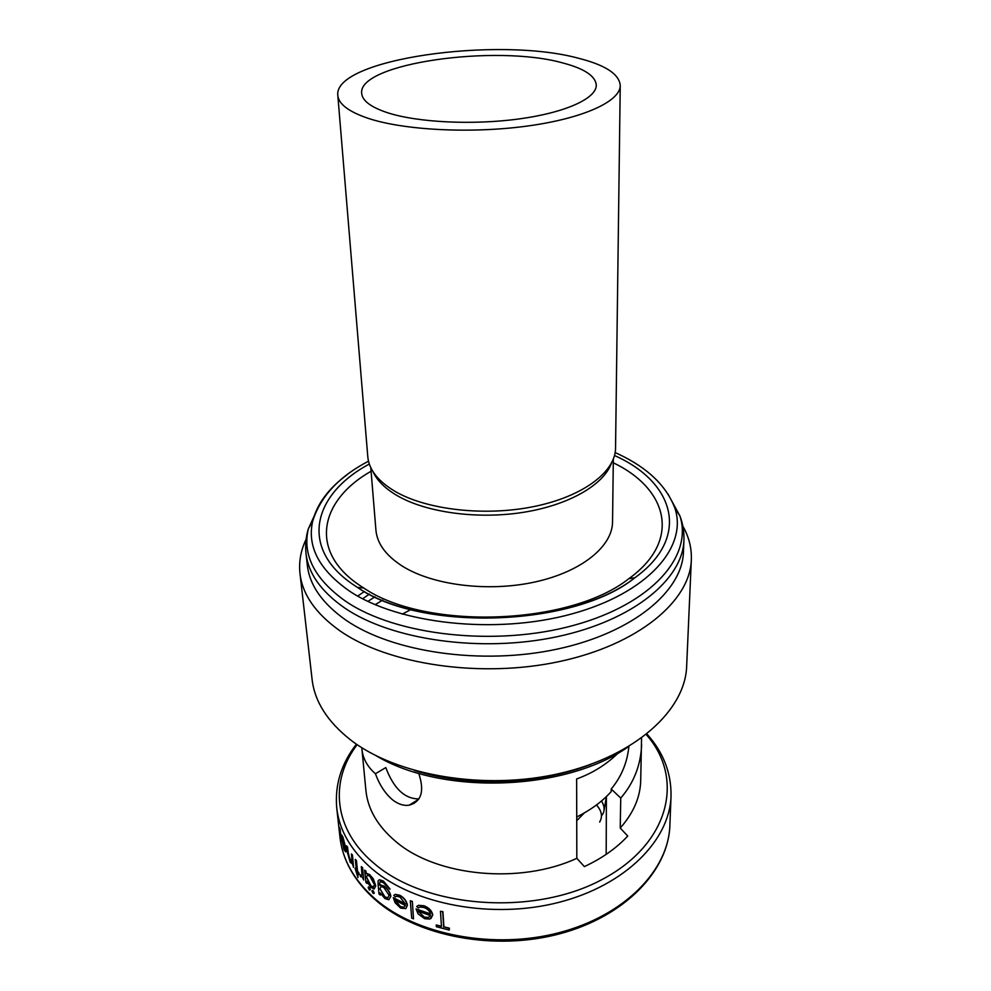 <?xml version="1.0" encoding="UTF-8"?>
<svg xmlns="http://www.w3.org/2000/svg" width="991" height="991" viewBox="0 0 991 991"><rect width="100%" height="100%" fill="white"/><g stroke="black" fill="none" stroke-linecap="round" stroke-linejoin="round"><path stroke-width="1.49" d="M578.893 58.358C605.551 65.158 619.338 74.226 620.242 85.523C620.391 101.268 583.538 118.449 527.113 126.08C470.799 133.76 403.721 130.217 367.983 118.276C348.671 111.673 338.625 104.055 337.82 95.396C333.249 59.002 498.039 36.048 578.893 58.358M620.242 85.523L615.547 448.13C615.522 471.778 583.241 496.429 534.285 506.475C485.417 516.571 427.121 509.993 395.322 491.536C378.141 481.366 368.962 469.771 367.797 456.777L337.82 95.396M387.518 112.726C370.956 107.214 362.347 100.772 361.69 93.414C357.528 63.374 495.76 44.038 562.739 62.941C584.38 68.602 595.566 76.022 596.285 85.214C596.483 98.357 565.849 112.553 519.371 118.895C472.967 125.262 417.595 122.5 387.518 112.726M418.846 798.907C404.724 798.957 393.712 788.526 385.796 767.591L375.428 773.736C367.488 766.836 363.003 758.772 361.975 749.53L361.851 747.722M613.268 462.772C667.996 488.947 681.907 540.591 628.79 578.719C569.862 625.507 425.746 630.536 363.697 587.985L361.678 586.684C308.176 552.284 319.065 500.789 371.092 471.233M683.456 551.9C682.427 591.243 633.1 632.815 557.289 649.093C481.626 665.481 392.3 652.326 345.834 620.081C322.372 603.531 309.526 585.185 307.297 565.043L305.996 553.337C308.213 573.331 321.096 591.553 344.657 607.966C391.309 639.988 481.106 653.019 557.165 636.705C633.36 620.502 682.923 579.178 683.939 540.132L683.456 551.9M682.836 526.122C688.931 536.812 691.768 548.035 691.334 559.779C690.145 600.93 638.761 644.509 559.704 661.48C480.796 678.587 387.766 664.552 339.665 630.635C315.572 613.404 302.354 594.34 299.976 573.442C298.737 561.761 300.781 550.377 306.12 539.277M691.334 559.779L686.652 666.286C685.289 709.928 636.049 755.65 560.745 773.215C485.59 790.905 396.957 775.891 350.665 739.98C327.476 721.721 314.618 701.517 312.091 679.368L299.976 573.442M418.735 773.339C424.668 791.14 421.46 801.756 409.122 805.188C403.832 805.993 398.382 804.271 392.783 800.022C385.412 793.865 379.615 785.107 375.428 773.736M618.248 752.974C606.343 764.581 592.469 773.24 576.638 778.951L576.824 858.305C520.312 884.604 436.882 876.478 396.326 841.978C377.955 826.667 367.81 809.486 365.902 790.409L361.975 749.53M641.561 738.097L640.706 780.809C640.248 797.359 633.422 813.091 620.23 828.03L620.75 798.077L611.199 789.009L611.174 791.611C602.355 801.459 590.871 809.92 576.725 816.993M576.824 858.305L584.368 866.605C602.107 858.293 616.563 848.11 627.737 836.045L620.23 828.03M395.248 896.929L396.487 896.198L399.955 897.028L405.43 904.151L393.316 897.648L395.099 902.739L400.661 908.115L405.901 908.598L407.202 905.279C406.459 901.191 403.932 897.896 399.621 895.393L395.335 894.328L393.761 895.393L395.434 896.768M395.335 894.34L399.819 895.257C404.13 897.735 406.657 901.03 407.412 905.142L405.901 908.598M393.316 897.648L405.393 903.891M443.683 927.019L442.692 911.831L440.462 911.262L442.915 911.67L443.906 926.858L449.406 928.171L449.282 930.053L449.183 928.332L443.906 926.858M440.462 911.262L441.466 926.436L436.213 924.975L441.453 926.226M418.413 907.942L419.874 907.062L424.086 907.521C427.666 908.92 429.797 911.113 430.466 914.123L416.059 908.896L418.066 913.851L424.619 918.682L429.809 919.078L432.572 915.065C431.692 910.902 428.744 907.855 423.714 905.91L418.499 905.328L416.654 906.554L418.598 907.781M418.499 905.328L423.937 905.762C428.954 907.694 431.903 910.741 432.782 914.916L430.899 918.57M416.059 908.896L430.428 913.888M412.132 901.575L410.299 900.769L412.343 901.438L413.507 918.855L412.343 901.438M380.445 893.374L380.395 895.059L380.185 892.928L384.966 898.564L388.819 899.766L390.875 896.26C390.107 892.222 387.828 888.791 384.062 885.979L379.466 885.161L380.494 884.715M383.232 881.21L379.392 879.698L383.443 881.073L390.033 889.051L383.443 881.073M373.211 878.645L375.775 885.818L369.742 874.818L373.211 878.645M606.182 854.366L606.393 796.566L603.965 810.911M611.385 463.354C603.445 485.057 568.586 505.249 522.914 512.397C477.278 519.557 426.291 512.496 397.391 495.748C385.226 488.65 377.1 480.623 373.012 471.679M613.318 459.217L612.549 521.861C612.5 546.375 581.692 571.733 535.078 581.965C488.538 592.259 432.98 585.347 402.495 566.22C385.982 555.654 377.125 543.613 375.923 530.123L370.795 467.678M367.054 881.854L367.004 883.489L366.781 881.247L370.944 887.428L374.164 889.001L375.775 885.818M369.742 874.818L366.001 873.405L365.79 871.287L364.638 870.135L365.989 871.151L366.199 873.282L369.94 874.681M339.826 828.86L341.375 840.752L340.049 828.724M340 834.286L339.963 835.413L340 834.286M345.884 849.151L341.486 834.744L342.911 837.073L346.094 849.014L345.71 851.888L346.094 849.014M341.486 834.744L345.202 847.478L341.201 837.11L345.091 846.636M373.161 890.661L374.264 893.188L373.161 890.661L371.935 891.144L373.235 893.56L374.264 893.188M369.321 887.156L370.374 889.707L369.321 887.156L368.169 887.614L369.395 890.042L370.374 889.707M362.409 867.806L361.319 866.63L362.607 867.682L363.635 880.008L362.607 867.682M361.319 866.63L361.975 874.719L361.306 875.883L359.993 874.558L361.319 875.883M357.726 873.071L357.986 877.63L357.478 872.749L358.878 874.508L358.928 872.898L357.528 871.139L356.426 860.461L355.261 859.346L356.376 870.024L355.051 868.227L356.326 869.565M352.276 855.208L351.409 853.932L352.474 855.084L353.552 867.36L352.474 855.084M350.17 860.981L346.615 845.831L347.544 847.057L348.535 855.679L351.644 862.22L350.38 860.845M641.648 744.749C640.793 765.139 633.831 782.927 620.75 798.077M362.632 598.775L369.395 594.105M357.689 596.087L364.44 591.491M436.213 924.975L436.337 926.696L449.282 930.053M418.066 911.175L430.354 915.573L428.546 917.443L424.408 917.133L418.066 911.175M424.408 917.133L428.546 917.443M410.299 900.769L411.686 918.05L413.507 918.855M395.037 900.088L405.369 905.576L403.907 907.26L400.451 906.567L395.037 900.088M400.451 906.567L403.907 907.26M390.677 896.397C389.909 892.371 387.642 888.952 383.864 886.115L384.062 885.979M383.864 886.115L380.296 884.852M379.404 884.517L380.234 881.532L383.517 882.832L389.822 889.187M379.392 879.698L378.153 880.838L378.104 884.306L379.02 894.018L380.395 895.059M380.024 888.877L384.904 896.855L387.927 897.846L384.706 896.991L380.024 888.877M379.826 889.014L381.002 886.45L383.926 887.577L389.141 895.368L387.716 897.982M364.638 870.135L365.865 882.337L367.004 883.489M366.596 877.246L370.981 885.793L373.483 887.032L370.783 885.929L366.596 877.246M366.397 877.382L367.376 874.991L369.854 876.279L374.462 884.728L373.285 887.156M372.963 890.785L372.269 890.451M369.123 887.279L368.479 886.92M359.993 874.558L360.501 876.651L362.384 877.035L363.635 880.008M358.878 874.508L358.928 872.898M358.717 873.021L357.528 871.139M357.33 871.262L356.426 860.461M356.215 860.584L355.261 859.346M355.051 868.227L357.986 877.63M351.409 853.932L352.09 861.39L351.446 862.343M346.615 845.831L347.284 852.037L350.195 862.232L352.462 863.892L353.552 867.36M341.201 837.11L344.038 849.659L345.71 851.888M341.833 840.046L345.302 848.816L344.967 849.944L341.833 840.046M343.852 848.11L345.066 849.745M339.43 827.374L339.963 835.413M339.777 834.422L341.152 840.888M628.876 746.483C627.266 762.599 621.382 776.771 611.199 789.009M601.5 815.903L603.135 813.462C604.882 809.573 604.312 805.41 601.463 801.001M413.953 803.49L413.495 802.487M584.281 812.954L576.737 820.709M596.508 804.927C601.797 810.985 602.838 816.695 599.629 822.059M614.531 455.501L615.684 456.046C674.549 482.79 691.061 537.258 634.897 577.741C573.554 626.696 422.141 631.985 357.528 587.428L355.422 586.077C298.44 549.274 312.388 494.398 369.321 464.061M615.151 452.59L618.731 454.225C647.829 467.963 666.584 486.024 674.982 508.42C687.692 547.032 647.99 593.151 571.733 613.949C495.723 634.934 398.184 624.008 349.315 590.958C319.114 569.763 306.913 546.462 312.71 521.08C317.083 503.936 328.479 488.538 346.912 474.875M667.897 493.902L679.876 515.853C693.143 555.753 652.648 603.606 574.247 625.21C496.107 647.012 395.694 635.59 345.624 601.24C314.68 579.227 302.255 555.084 308.337 528.822L318.768 506.104M673.954 505.645L678.34 513.511M646.937 734.009C663.4 752.355 671.427 773.091 671.031 796.219C669.743 839.959 625.829 885.087 559.221 902.268C492.738 919.574 414.164 904.771 372.294 869.095C351.074 850.749 339.232 830.347 336.729 807.9L339.95 837.122C342.465 859.804 354.208 880.417 375.18 898.961C416.554 934.984 494.014 949.96 559.543 932.568C625.197 915.3 668.541 869.813 669.866 825.602C668.355 870.717 625.172 916.229 560.113 933.72C495.079 951.31 418.053 936.681 376.332 900.708M402.259 614.172L411.017 609.453M357.169 744.662C329.408 780.759 333.063 829.529 374.61 863.855C425.895 908.165 533.331 916.402 601.81 879.661C670.771 843.415 684.595 777.539 646.231 734.566M414.337 770.465C468.161 787.312 538.485 784.86 590.995 764.296M375.155 604.683L382.625 600.137M374.994 596.817L367.872 601.388M309.712 526.382L313.54 518.231M628.79 578.719L634.897 577.741C574.73 626.869 420.977 632.246 357.528 587.428L363.697 587.985M674.982 508.42L679.876 515.853C682.849 523.558 684.199 531.647 683.939 540.132M627.798 747.127C564.734 791.165 442.42 795.439 376.431 755.91M671.031 796.219L669.866 825.602M418.499 799.403L409.122 805.188M356.426 744.154C341.288 763.603 334.723 784.86 336.729 807.9M375.49 899.989C354.444 881.284 342.589 860.324 339.95 837.122M368.491 461.199C339.083 476.51 320.489 496.479 312.71 521.08L308.337 528.822C305.922 536.726 305.141 544.889 305.996 553.337"/></g></svg>
